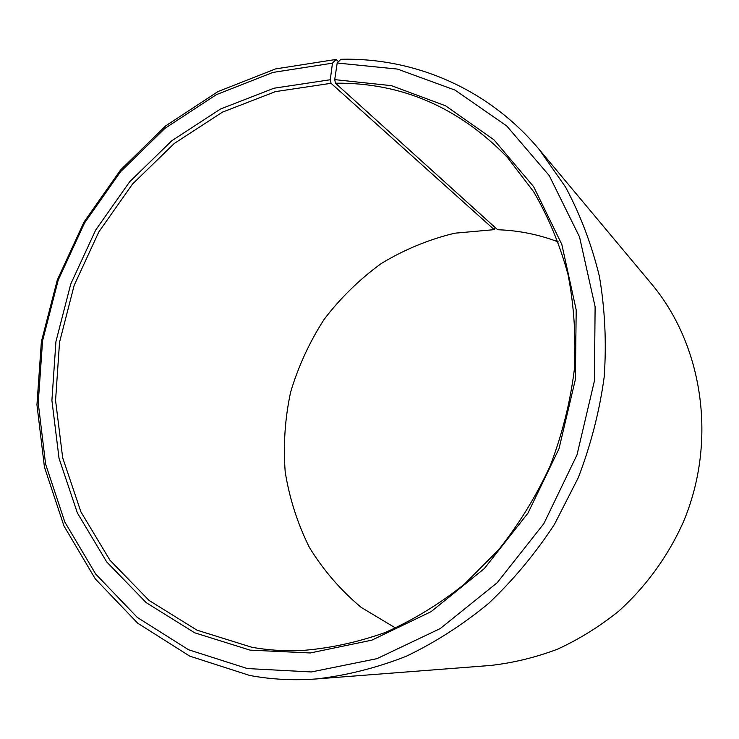 <?xml version="1.0" encoding="UTF-8"?>
<svg xmlns="http://www.w3.org/2000/svg" width="739" height="739" viewBox="0 0 739 739"><rect width="100%" height="100%" fill="white"/><g stroke="black" fill="none" stroke-linecap="round" stroke-linejoin="round"><path stroke-width="1.11" d="M558.314 241.93C538.639 234.475 518.409 230.411 497.624 229.737L335.46 83.193C401.453 82.482 458.78 107.238 507.434 157.444L533.632 191.697C548.514 217.238 560.005 244.988 568.106 274.945C574.074 305.826 576.124 337.557 574.268 370.147C570.12 402.783 562.093 434.68 550.195 465.847C536.209 496.128 518.99 524.145 498.529 549.918L464.351 584.226C439.382 604.096 412.935 620.206 385.037 632.566C356.688 642.634 328.227 648.666 299.646 650.671C283.342 651.161 267.398 650.024 251.796 647.262L196.99 630.164L149.075 600.438L109.945 560.199L80.893 511.831L62.676 457.764L55.573 400.455L59.536 342.24L74.168 285.356L98.814 231.935L132.558 184.011L174.256 143.477L222.457 112.143L275.416 91.627L331.063 83.304L330.278 79.738L332.467 63.166L336.097 59.434L338.499 61.697M395.642 628.067L361.223 607.421C340.67 590.221 323.405 570.24 309.429 547.488C297.54 523.572 289.457 498.372 285.199 471.879C283.166 445.081 284.977 418.496 290.621 392.113C298.371 366.248 309.549 341.972 324.172 319.294C340.559 297.882 359.607 279.287 381.306 263.5C404.233 249.616 428.666 239.519 454.605 233.21L494.234 229.653L331.063 83.304M495.148 227.492L494.234 229.653M335.46 83.193L334.721 79.627L337.187 63.018L340.901 59.286C414.062 57.402 488.303 88.449 539.368 149.694L651.373 283.73C703.011 345.095 717.523 440.924 683.381 521.956C668.102 556.116 646.006 586.544 618.737 611.144C599.745 626.423 579.45 639.059 557.853 649.045C535.784 657.414 513.356 662.883 490.548 665.46L316.403 678.938C293.54 680.647 271.287 679.483 249.616 675.437L189.775 656.149L137.666 623.171L95.294 578.905L63.97 525.965L44.432 467.048L36.95 404.76L41.384 341.603L57.309 279.942L84.015 222.033L120.54 169.998L165.684 125.879L217.931 91.599L275.471 68.939L336.097 59.434M539.368 149.694L565.566 187.096C580.327 214.679 591.597 244.406 599.375 276.275C604.973 309.031 606.58 342.582 604.206 376.927C599.505 411.29 590.867 444.869 578.295 477.68L554.472 524.33C535.359 553.557 513.448 579.884 488.728 603.31C462.734 624.76 435.179 642.44 406.053 656.352C376.419 667.954 346.536 675.483 316.403 678.938M337.187 63.018L397.471 69.078L455.048 90.103L506.723 125.963L549.234 175.605L579.533 236.923L595.117 306.759L594.396 380.991L576.993 454.901L543.849 523.646L497.181 582.738L440.25 628.556L376.936 658.671L311.331 671.963L247.306 668.546L188.537 649.747L137.334 617.453L95.664 574.027L64.838 522.039L45.606 464.12L38.225 402.847L42.585 340.697L58.252 279.998L84.542 222.993L120.494 171.781L164.926 128.383L216.324 94.684L272.894 72.44L332.467 63.166M334.721 79.627L391.494 85.669L445.571 105.797L493.966 139.819L533.65 186.699L561.816 244.406L576.198 309.946L575.367 379.513L558.998 448.73L527.969 513.125L484.341 568.559L431.096 611.661L371.809 640.168L310.251 652.971L250.041 650.126L194.634 632.778L146.22 602.664L106.712 561.936L77.401 513.005L59.037 458.356L51.906 400.427L55.933 341.594L70.722 284.118L95.627 230.143L129.722 181.692L171.836 140.715L220.527 109.002L274.03 88.209L330.278 79.738"/></g></svg>
